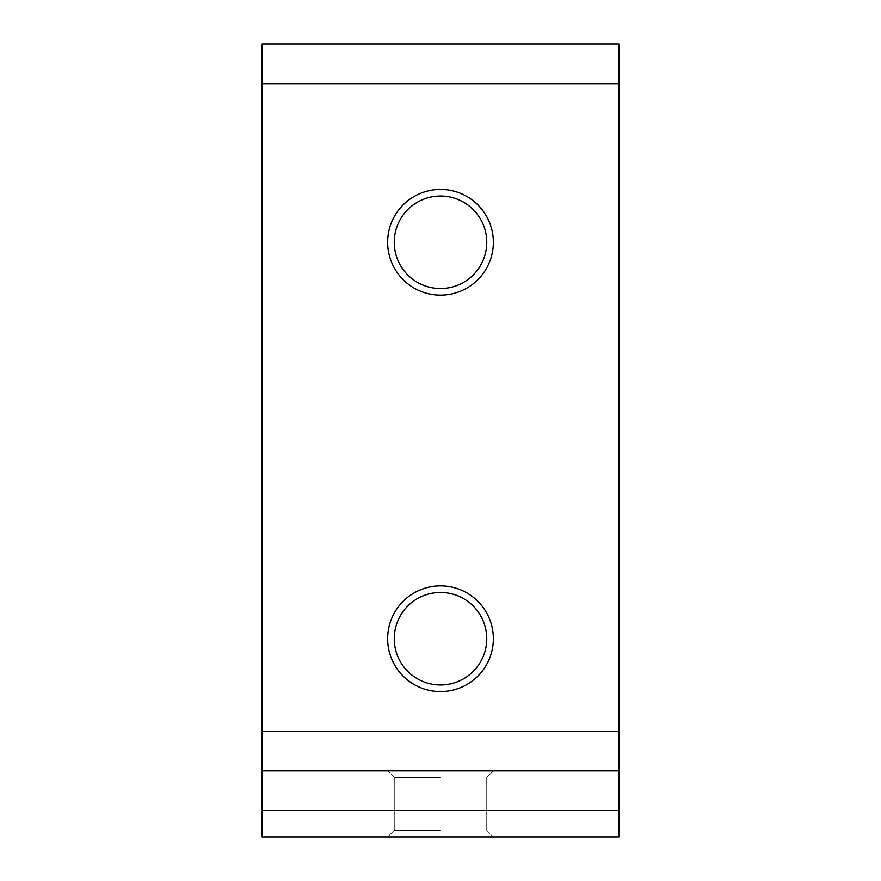 <?xml version="1.0" encoding="UTF-8"?>
<svg xmlns="http://www.w3.org/2000/svg" width="881" height="881" viewBox="0 0 881 881"><rect width="100%" height="100%" fill="white"/><g stroke="black" fill="none" stroke-linecap="round" stroke-linejoin="round"><path stroke-width="0.66" stroke-dasharray="4.41 3.3" d="M387.64 638.725A52.86 52.86 0 0 0 440.5 691.585A52.86 52.86 0 0 0 493.36 638.725A52.86 52.86 0 0 0 440.5 585.865A52.86 52.86 0 0 0 387.64 638.725M486.753 638.725A46.253 46.253 0 0 1 440.5 684.978A46.253 46.253 0 0 1 394.248 638.725A46.253 46.253 0 0 1 440.5 592.473A46.253 46.253 0 0 1 486.753 638.725M440.5 770.875L387.64 770.875L440.5 770.875M440.5 777.483L394.248 777.483L440.5 777.483M440.5 836.95L387.64 836.95L440.5 836.95M440.5 830.343L394.248 830.343L440.5 830.343M387.64 242.275A52.86 52.86 0 0 0 440.5 295.135A52.86 52.86 0 0 0 493.36 242.275A52.86 52.86 0 0 0 440.5 189.415A52.86 52.86 0 0 0 387.64 242.275M486.753 242.275A46.253 46.253 0 0 1 440.5 288.528A46.253 46.253 0 0 1 394.248 242.275A46.253 46.253 0 0 1 440.5 196.023A46.253 46.253 0 0 1 486.753 242.275M618.903 836.95L262.098 836.95L262.098 44.05L618.903 44.05L618.903 836.95M618.903 770.875L262.098 770.875M394.248 777.483L387.64 770.875L394.248 777.483L394.248 830.343L387.64 836.95L394.248 830.343L394.248 777.483M486.753 830.343L486.753 777.483L493.36 770.875L486.753 777.483L486.753 830.343L493.36 836.95L486.753 830.343"/><path stroke-width="1.32" d="M493.36 638.725A52.86 52.86 0 0 1 440.5 691.585A52.86 52.86 0 0 1 387.64 638.725A52.86 52.86 0 0 1 440.5 585.865A52.86 52.86 0 0 1 493.36 638.725M394.248 638.725A46.253 46.253 0 0 0 440.5 684.978A46.253 46.253 0 0 0 486.753 638.725A46.253 46.253 0 0 0 440.5 592.473A46.253 46.253 0 0 0 394.248 638.725M493.36 242.275A52.86 52.86 0 0 1 440.5 295.135A52.86 52.86 0 0 1 387.64 242.275A52.86 52.86 0 0 1 440.5 189.415A52.86 52.86 0 0 1 493.36 242.275M394.248 242.275A46.253 46.253 0 0 0 440.5 288.528A46.253 46.253 0 0 0 486.753 242.275A46.253 46.253 0 0 0 440.5 196.023A46.253 46.253 0 0 0 394.248 242.275M618.903 810.52L618.903 836.95L262.098 836.95L262.098 770.875L618.903 770.875L618.903 810.52L262.098 810.52M618.903 83.695L262.098 83.695L262.098 44.05L618.903 44.05L618.903 770.875M262.098 83.695L262.098 731.23L618.903 731.23M262.098 770.875L262.098 731.23"/></g></svg>

